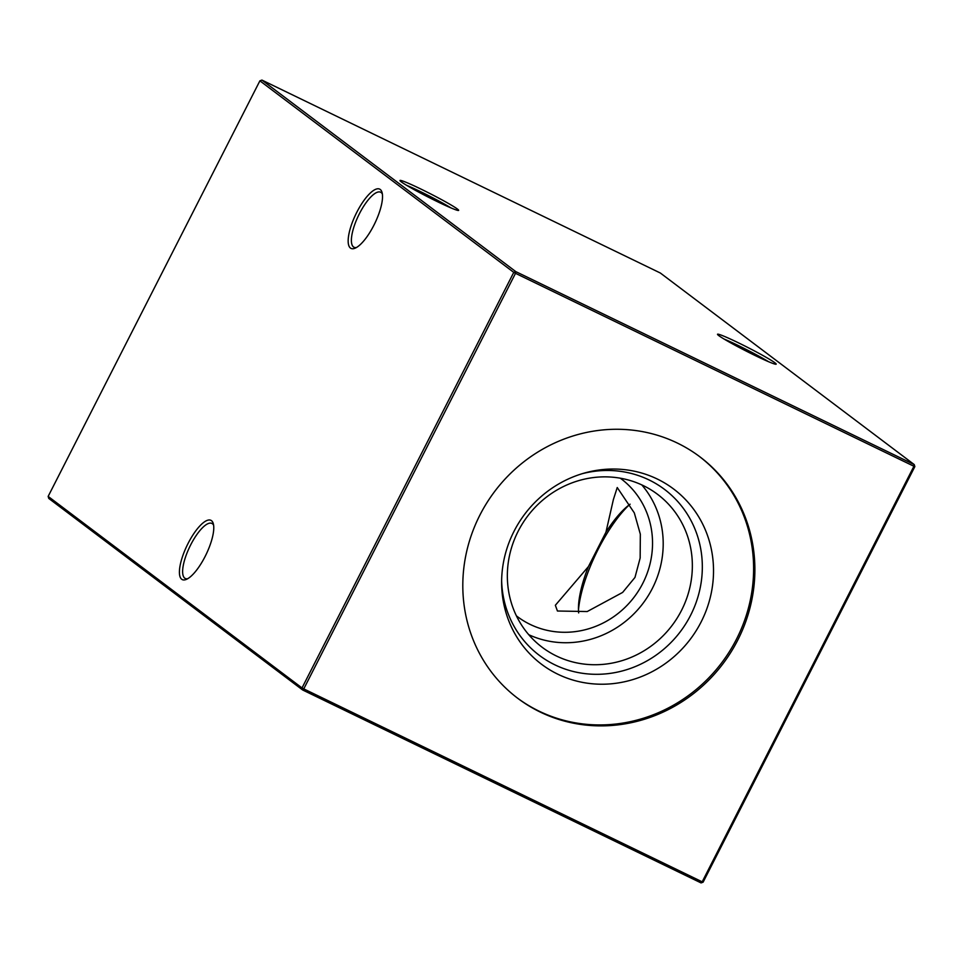 <?xml version="1.0" encoding="UTF-8"?>
<svg xmlns="http://www.w3.org/2000/svg" width="963" height="963" viewBox="0 0 963 963"><rect width="100%" height="100%" fill="white"/><g stroke="black" fill="none" stroke-linecap="round" stroke-linejoin="round"><path stroke-width="1.44" d="M373.885 225.246A32.923 10.533 115.8 0 1 355.034 248.225A32.923 10.533 115.8 0 1 356.779 212.329A32.923 10.533 115.8 0 1 382.046 192.444A32.923 10.533 115.8 0 1 373.885 225.246M382.371 194.032A30.575 9.786 -64.2 0 0 380.662 192.239A30.575 9.786 -64.2 0 0 359.392 213.762A30.575 9.786 -64.2 0 0 354.011 247.274A30.575 9.786 -64.2 0 0 356.479 247.503M205.131 556.445A32.923 10.533 115.8 0 1 186.268 579.425A32.923 10.533 115.8 0 1 188.026 543.529A32.923 10.533 115.8 0 1 213.292 523.643A32.923 10.533 115.8 0 1 205.131 556.445M213.617 525.232A30.575 9.786 -64.2 0 0 211.908 523.439A30.575 9.786 -64.2 0 0 190.638 544.962A30.575 9.786 -64.2 0 0 185.257 578.474A30.575 9.786 -64.2 0 0 187.725 578.703M718.771 335.606A32.923 1.974 -153 0 1 717.507 334.39A32.923 1.974 -153 0 1 742.088 344.61A32.923 1.974 -153 0 1 774.926 362.798A32.923 1.974 -153 0 1 776.082 364.231A32.923 1.974 -153 0 1 749.852 352.927A32.923 1.974 -153 0 1 718.771 335.606M768.474 361.667A30.575 1.83 27 0 0 724.044 339.036M401.246 181.838A32.923 1.974 -153 0 1 399.982 180.623A32.923 1.974 -153 0 1 424.563 190.843A32.923 1.974 -153 0 1 457.389 209.031A32.923 1.974 -153 0 1 458.544 210.464A32.923 1.974 -153 0 1 432.327 199.16A32.923 1.974 -153 0 1 401.246 181.838M450.949 207.9A30.575 1.83 27 0 0 406.518 185.269M629.441 504.684A76.197 24.388 -64.2 0 0 598.228 549.187A76.197 24.388 -64.2 0 0 578.474 609.952M588.417 566.605L605.944 532.214L613.383 499.556L617.235 487.531L634.316 512.906L640.335 534.212L640.154 558.034L634.978 577.427L622.628 592.426L587.225 611.541L557.445 611.011L555.35 605.27L588.417 566.605A68.602 21.956 -64.2 0 0 578.474 606.798A68.602 21.956 -64.2 0 0 578.667 612.913M557.854 674.22A109.722 103.751 -53 0 1 501.627 583.012A109.722 103.751 -53 0 1 584.637 472.989A109.722 103.751 -53 0 1 657.308 479.032A109.722 103.751 -53 0 1 701.136 621.929A109.722 103.751 -53 0 1 557.854 674.22M582.41 473.64A103.932 98.274 -53 0 1 649.062 479.947A103.932 98.274 -53 0 1 690.591 615.309A103.932 98.274 -53 0 1 554.857 664.831A103.932 98.274 -53 0 1 501.639 580.689M556.433 655.996A95.806 90.582 -53 0 1 542.145 647.268A95.806 90.582 -53 0 1 522.524 523.535A95.806 90.582 -53 0 1 643.26 485.593A95.806 90.582 -53 0 1 657.548 494.32A95.806 90.582 -53 0 1 677.182 618.053A95.806 90.582 -53 0 1 556.433 655.996M620.28 478.19A86.237 81.542 -53 0 1 621.207 478.876A86.237 81.542 -53 0 1 642.803 583.325A86.237 81.542 -53 0 1 530.18 624.421A86.237 81.542 -53 0 1 517.324 616.561A86.237 81.542 -53 0 1 516.409 615.851M699.294 456.378A151.239 142.993 -53 0 1 729.436 651.59A151.239 142.993 -53 0 1 539.039 711.139A151.239 142.993 -53 0 1 517.119 697.826M540.303 712.09A151.239 142.993 -53 0 1 517.757 698.307A151.239 142.993 -53 0 1 486.76 502.975A151.239 142.993 -53 0 1 677.374 443.064A151.239 142.993 -53 0 1 699.932 456.847A151.239 142.993 -53 0 1 730.917 652.192A151.239 142.993 -53 0 1 540.303 712.09M914.85 466.598L914.224 464.563L660.353 273.023L261.936 80.085L515.807 271.626L914.224 464.563L913.923 466.261L515.506 273.323L303.766 688.894L702.183 881.831L913.923 466.261L914.85 466.598L703.11 882.168L701.064 882.915L302.647 689.977L48.776 498.437L48.15 496.402L302.021 687.943L513.761 272.373L259.89 80.832L48.15 496.402M641.791 484.895A95.806 90.582 -53 0 1 643.007 603.356A95.806 90.582 -53 0 1 528.759 634.701M630.127 504.191A68.602 21.956 -64.2 0 0 626.973 506.658A68.602 21.956 -64.2 0 0 605.944 532.214M701.064 882.915L702.183 881.831L703.11 882.168M302.647 689.977L303.766 688.894L302.021 687.943L302.647 689.977M515.506 273.323L515.807 271.626L513.761 272.373L515.506 273.323M261.936 80.085L259.89 80.832"/></g></svg>
